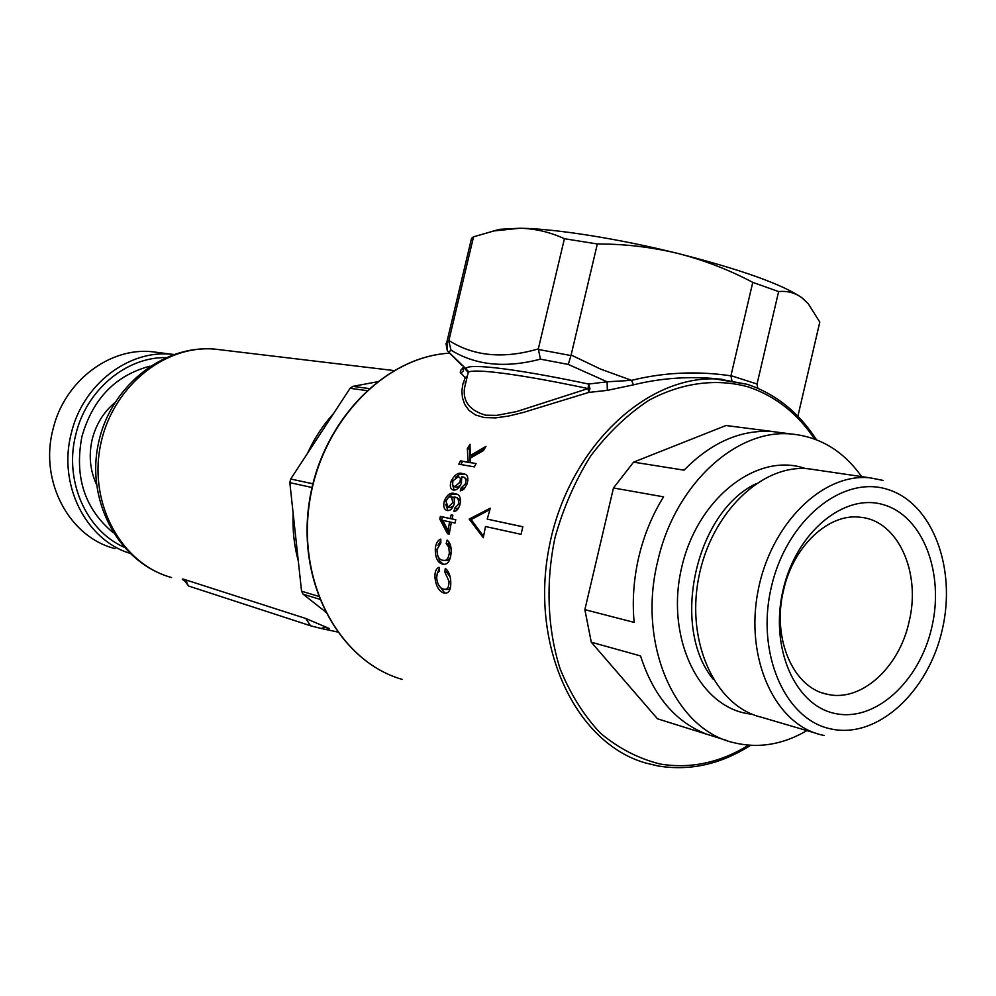 <?xml version="1.0" encoding="UTF-8"?>
<svg xmlns="http://www.w3.org/2000/svg" width="996" height="996" viewBox="0 0 996 996"><rect width="100%" height="100%" fill="white"/><g stroke="black" fill="none" stroke-linecap="round" stroke-linejoin="round"><path stroke-width="1.49" d="M468.108 372.292L466.377 369.566C464.684 366.204 474.208 365.594 494.912 367.773C518.132 370.375 549.356 375.791 588.611 384.045L588.063 388.565C549.456 380.422 518.717 375.044 495.859 372.417C480.197 370.686 471.008 370.612 468.282 372.18L467.809 374.172M467.249 376.563L464.435 388.378C462.866 401.699 469.963 410.638 485.699 415.208L496.743 415.382L516.625 411.585L588.063 388.565L588.711 392.424L523.161 412.493L508.794 416.004L495.672 417.884L484.467 417.598L475.478 414.959L468.967 410.352L464.709 404.401L462.455 397.79L461.883 390.967L462.829 384.195L465.219 377.733L460.214 372.23L460.874 370.076L463.489 367.337M465.045 383.024L465.755 382.825M436.659 577.892C437.381 584.291 439.634 588.014 443.394 589.034C447.117 590.205 448.997 587.665 449.022 581.39L444.826 572.015L445.312 568.38C448.586 570.945 450.391 575.327 450.752 581.54C451.076 590.205 448.76 594.014 443.818 592.981C438.813 591.213 435.862 586.009 434.941 577.369C434.717 571.804 436.086 568.442 439.062 567.284L439.56 571.106L437.256 573.26L436.659 577.892M440.381 516.401L450.317 518.543L451.151 514.895L452.894 515.268L452.06 518.916L455.77 519.713L455.06 523.062L451.35 522.253L449.221 534.105L447.49 533.707L439.796 519.09L440.381 516.401L442.336 516.887L441.763 519.576L449.271 533.819M454.537 493.58L455.682 493.854C459.779 494.452 461.185 498.087 459.903 504.735C458.596 509.006 456.616 511.247 453.989 511.458L454.649 508.259L458.359 504.337C458.994 499.98 457.923 497.577 455.135 497.153L454.238 496.967L454.35 503.69C452.57 508.682 450.18 510.96 447.154 510.537L446.831 510.45C443.955 509.367 443.096 506.254 444.266 501.113C447.042 494.676 450.466 492.173 454.537 493.58L456.044 493.966M470.311 458.11L470.635 462.617L476.076 463.563L474.382 466.912L458.807 464.161L460.488 460.862L468.17 462.194L467.336 448.636L470.025 444.291L470.199 455.57L485.973 446.37L483.321 450.64L470.311 458.11M469.166 519.103L483.297 537.716L485.488 526.523L521.057 534.317L522.838 526.747L487.243 519.128L490.293 508.159L469.166 519.103L471.145 519.601L483.533 536.334M462.418 473.523L463.738 473.822C467.759 474.482 468.817 477.968 466.925 484.293L463.999 489.086L460.289 490.879L461.248 487.766L465.369 483.932C466.414 479.748 465.555 477.445 462.779 476.997L461.808 476.798L461.322 483.334C459.106 488.177 456.454 490.418 453.379 490.044L452.968 489.945C450.192 488.837 449.619 485.824 451.25 480.919C454.612 474.669 458.347 472.204 462.418 473.523L464.397 474.046L459.642 474.295L455.732 477.233M436.995 549.493C436.983 555.83 438.825 559.428 442.535 560.275C446.171 561.445 448.449 558.93 449.358 552.743L448.748 547.065L446.171 543.654L447.117 540.118C450.167 542.471 451.499 546.717 451.126 552.867C450.242 561.433 447.353 565.193 442.448 564.122L442.249 564.072C437.493 562.429 435.177 557.411 435.289 549.008C435.787 543.53 437.618 540.23 440.792 539.135L440.855 542.845L436.995 549.493M722.05 379.302L711.567 378.318C684.688 376.426 658.63 378.605 633.419 384.854L607.336 390.37L588.711 392.424L589.956 388.49L588.611 384.045L607.124 381.804L631.589 380.348C663.896 372.33 697.013 370.823 730.927 375.828L752.764 282.354L778.623 291.591L756.997 384.219L757.782 388.253M633.419 384.854L631.589 380.348L600.787 369.18L571.119 355.024L568.293 364.424L540.417 359.145C505.482 368.333 475.69 365.345 451.039 350.156L448.623 352.186L461.596 365.109M607.336 390.37L607.124 381.804L568.293 364.424M731.886 380.547L730.927 375.828M467.224 376.625L464.435 388.403L468.282 372.18L466.701 369.504L447.304 350.679L445.971 343.52L448.885 340.483C473.772 356.307 503.59 359.108 538.326 348.899L564.408 238.704L597.339 243.983L571.119 355.024M538.326 348.899L540.417 359.145M730.952 375.641L757.047 384.02M803.984 299.472L802.066 297.904C782.968 284.532 741.46 269.679 677.517 253.358C617.894 238.53 554.062 228.557 519.85 228.246L499.619 229.329L492.285 231.309M470.921 240.957L471.556 238.281L473.548 236.811L448.885 340.483M778.623 291.591C787.301 290.683 795.119 292.787 802.066 297.904L808.329 303.842L819.795 322.106L797.883 416.241M473.548 236.811L493.954 230.935L519.85 228.246C535.188 228.607 550.041 232.093 564.408 238.704M597.339 243.983C624.579 243.933 651.309 247.058 677.517 253.358C703.699 260.031 728.786 269.692 752.764 282.354M448.76 340.993L451.039 350.156M522.825 526.809L487.243 519.128M489.858 509.591L471.145 519.601M475.976 463.738L470.635 462.617M484.255 449.109L472.253 456.131L470.199 455.57M470.012 448.225L469.415 449.196L467.336 448.636M469.415 449.196L470.212 462.742L468.17 462.194M470.212 462.742L460.488 460.862M462.518 461.397L460.911 464.534M465.306 487.467L463.227 488.277L462.642 490.181M463.227 488.277L461.248 487.766M466.912 484.33L465.369 483.932M464.198 477.383L467.933 480.657M452.433 484.068L454.114 490.094M452.782 481.317L451.25 480.919M461.571 482.662L459.953 482.238L460.501 478.491L458.534 476.574L452.956 480.819L452.558 484.716L454.624 486.783L459.953 482.238M460.227 485.6L456.616 487.293L454.624 486.783M456.616 487.293L454.3 486.695M458.67 507.848L456.616 508.744L456.193 510.774M456.616 508.744L454.649 508.259M459.903 504.735L458.359 504.337M455.184 497.166L457.102 497.651L460.575 501.05M445.685 504.287L447.963 510.599M445.81 501.498L444.266 501.113M456.28 494.041L451.674 494.377L448.175 497.477M454.537 502.968L452.906 502.557L451.313 496.78L448.623 497.153L445.934 501.038L448.088 507.188L452.906 502.557M453.28 497.278L451.313 496.78L454.711 498.324M453.566 505.806L450.055 507.674L448.088 507.188M441.763 519.576L439.796 519.09M452.296 518.978L450.317 518.543M452.881 515.33L451.151 514.895M449.744 530.818L448.013 530.395L449.607 521.867L442.685 520.36L448.013 530.395M451.337 522.29L449.607 521.867M452.284 519.028L442.336 516.887M455.757 519.775L452.06 518.916M451.101 553.166L449.358 552.743M448.798 541.762L448.175 544.127L451.163 549.057M448.175 544.127L446.171 543.654M437.568 555.258L439.734 561.034L443.245 564.159M437.007 549.419L435.289 549.008M440.805 540.641L437.991 545.347M450.491 557.474L447.851 560.611L442.535 560.275M450.765 581.789L449.022 581.39M447.179 570.16L446.88 572.488L450.167 576.921M446.88 572.488L444.826 572.015M444.44 593.118L443.818 592.981M438.265 584.528L444.789 593.031M436.646 577.755L434.941 577.369M439.261 568.853L437.232 573.31M450.653 586.818L448.91 589.296L445.523 589.508M468.045 372.342L463.352 366.939L463.439 370.836L460.687 373.338M467.41 375.865L465.182 377.745L467.261 376.488M831.735 729.109C877.924 738.696 928.359 691.722 942.253 629.771C956.795 567.969 932.318 502.619 887.175 489.285C842.292 474.992 786.554 520.186 771.39 586.881C755.541 653.413 785.334 720.519 831.735 729.109M783.117 589.831C796.24 532.051 844.446 492.584 883.601 504.76C922.968 516.102 944.557 573.098 931.833 627.156C919.669 681.339 875.484 722.15 835.333 713.547C795.007 705.791 769.398 647.462 783.117 589.831M783.541 590.317C793.326 545.621 829.319 512.504 860.955 517.335C898.205 520.908 921.263 572.874 909.074 621.803C899.214 667.731 860.93 702.553 827.203 694.237C793.239 687.962 771.614 638.237 783.541 590.317M752.64 714.418L746.278 713.422C697.275 704.359 665.403 635.324 681.75 567.16C697.362 498.797 755.952 452.856 803.349 467.871L805.689 468.618M806.909 730.616C782.719 744.722 758.23 748.718 733.454 742.605C674.865 729.346 637.079 643.777 657.746 561.159C674.753 484.33 737.04 427.794 792.318 434.119C820.517 437.107 843.624 451.263 861.615 476.598M634.141 622.388C632.149 600.762 633.705 578.987 638.785 557.038C643.989 535.126 652.243 515.057 663.56 496.842L613.474 487.965L584.864 609.652L634.141 622.388M584.864 609.652L591.288 642.221L657.46 718.788L707.446 734.463C675.786 722.474 653.488 696.291 640.553 655.928L591.288 642.221M657.46 718.788L663.822 720.78M774.651 431.778L725.997 425.516L633.581 462.144L684.053 470.162C711.455 442.261 740.949 429.401 772.523 431.567L777.727 432.239M633.581 462.144L613.474 487.965M824.053 735.459L821.376 734.861C775.075 724.304 744.809 658.742 757.981 591.263C770.58 523.684 823.144 472.365 870.404 477.893L883.041 480.408M815.425 733.118L761.666 717.307C715.937 706.799 685.895 643.242 698.619 578.091C710.783 512.84 762.376 463.401 809.063 468.879L815.039 469.751M165.772 357.589C125.782 357.041 85.917 390.494 75.721 434.866C63.981 480.433 85.942 530.27 123.765 547.053M129.654 553.228C85.793 539.757 57.905 484.629 71.164 433.795C82.319 384.742 128.596 349.322 172.221 354.302L173.702 354.452M158.476 352.534L152.625 351.787C109.51 346.857 63.844 381.63 52.875 429.824C39.292 481.554 69.533 537.429 115.075 548.609M150.047 366.155C115.611 375.218 92.914 398.624 81.958 436.397C74.202 476.711 84.585 508.782 113.108 532.636M114.627 402.832C103.46 412.307 95.99 424.458 92.217 439.286C88.569 455.197 90.001 470.261 96.5 484.442M366.677 390.581L350.082 388.303L352.845 386.361L368.931 388.54M312.009 487.505L289.836 482.662L290.708 479.014L312.893 483.782M319.542 599.206L303.145 594.239L301.551 591.201L318.396 596.28M184.858 581.054C181.67 579.199 181.434 578.639 184.16 579.386L305.784 618.491L329.539 628.613L325.393 629.397L337.358 631.95M325.02 611.444L325.368 612.154M293.135 513.239C292.413 529.797 294.131 545.733 298.302 561.047L289.836 482.662M333.623 413.452C323.015 425.068 314.3 438.389 307.465 453.417L350.082 388.303M324.173 610.785L303.145 594.239M301.551 591.201L298.302 561.047M290.708 479.014L307.465 453.417M352.845 386.361L376.986 381.854M325.904 627.169L320.936 628.426L325.393 629.397M187.061 582.1L184.472 580.743L188.68 586.046L310.553 625.774L320.936 628.426M449.433 353.194C384.145 356.854 320.637 422.852 309.333 503.677C297.48 584.44 340.234 661.643 402.085 679.372C339.947 661.518 297.182 584.216 309.046 503.553C320.339 422.839 383.858 356.829 449.433 353.182M657.933 765.936L646.031 763.11C576.099 743.701 529.71 646.939 549.02 547.8C567.571 448.536 646.703 373.662 719.299 379.103L747.062 384.282M538.238 349.434L570.957 355.56M814.641 439.062C797.298 413.278 775.137 395.898 748.183 386.884C716.323 378.131 681.625 382.589 648.608 400.467C627.144 414.71 607.797 433.26 590.566 456.118C575.066 480.993 563.201 508.197 554.971 537.74C545.559 582.797 547.402 628.613 560.038 668.627C570.297 693.951 583.793 715.502 600.538 733.268C618.74 748.407 638.598 758.653 660.124 764.019C690.489 769.012 719.971 762.737 748.581 745.195M713.323 679.409C670.296 627.418 695.133 512.99 755.603 483.919M221.772 349.945L215.099 349.148C164.079 344.355 111.154 387.917 100.26 446.494C88.818 504.972 122.135 564.134 171.524 577.531C120.043 563.25 86.565 503.553 97.919 445.897C108.589 388.129 161.825 344.255 215.099 349.148L393.806 370.537M310.553 625.774L305.784 618.491M188.68 586.046L184.16 579.386M816.496 439.759C798.705 412.332 775.635 393.856 747.286 384.319L711.63 378.318M471.556 238.281L446.918 341.815L447.304 350.679M750.548 745.332C720.843 764.256 690.054 771.141 658.169 765.986M646.031 763.11L658.032 765.961M499.619 229.329L493.954 230.935M464.783 477.52L462.779 476.997M457.114 497.651L455.135 497.153M442.884 564.209L442.249 564.072M463.352 366.926L462.928 369.454L463.725 367.898M707.421 734.438L726.121 740.302M772.523 431.567L792.318 434.119M870.404 477.893L809.063 468.879M827.203 694.237L823.094 693.129M152.625 351.787L172.221 354.302M467.286 370.711L467.921 370.786"/></g></svg>
